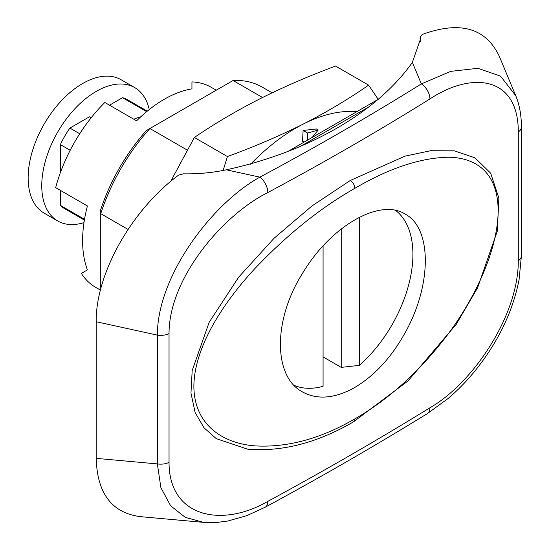 <?xml version="1.0" encoding="UTF-8"?>
<svg xmlns="http://www.w3.org/2000/svg" width="550" height="550" viewBox="0 0 550 550"><rect width="100%" height="100%" fill="white"/><g stroke="black" fill="none" stroke-linecap="round" stroke-linejoin="round"><path stroke-width="0.82" d="M100.396 290.077L95.624 287.32A115.507 66.688 -60 0 1 81.386 273.391L87.429 269.899A115.507 66.688 -60 0 1 87.429 205.982L55.667 187.646A115.507 66.688 -60 0 1 104.83 102.493L136.593 120.828A115.507 66.688 -60 0 1 191.943 88.866L191.943 81.895A115.507 66.688 -60 0 1 211.131 87.258L216.246 90.214M429.942 407.77C472.526 383.494 518.492 315.858 518.299 260.728A12.836 7.411 180 0 0 521.4 255.901L519.056 279.854C514.484 302.816 505.643 324.919 492.546 346.156C479.518 367.084 464.599 384.615 447.783 398.743L427.288 413.648A12.836 7.686 -121.6 0 0 429.942 407.77C377.795 439.876 323.744 471.082 267.802 501.38A12.836 7.122 -118.4 0 1 265.162 507.244C321.097 476.96 375.141 445.761 427.288 413.648M429.942 98.938C377.795 131.422 323.744 162.628 267.802 192.548A12.836 7.164 -118.1 0 0 259.847 177.141C315.569 147.345 369.401 116.263 421.348 83.903L450.704 71.369L477.895 68.303L500.514 76.127L515.742 95.679C519.537 104.919 521.421 115.39 521.4 127.105A12.836 7.411 180 0 1 518.299 131.931C518.423 76.409 472.374 70.943 429.942 98.938A12.836 7.645 -121.9 0 0 421.348 83.903L412.356 62.377L420.468 39.119L420.372 36.809L420.372 41.381M267.802 192.548C222.406 215.201 168.912 278.486 169.036 333.582A12.836 7.411 180 0 1 157.355 335.115C157.424 275.516 212.032 203.617 259.847 177.141L226.291 169.806C308.502 151.944 377.272 112.248 412.356 62.377M272.099 92.819L262.075 87.037A141.171 81.503 -60 0 0 233.076 80.499L149.909 128.514A141.171 81.503 -60 0 0 100.746 213.668L100.746 209.584A134.757 77.804 -60 0 1 146.369 130.556L149.909 128.514L187.268 150.088M127.985 229.398L100.746 213.668L100.746 288.729M405.268 332.482C391.593 357.184 374.777 375.506 354.839 387.434C334.819 398.578 317.35 400.07 302.438 391.902C273.116 376.482 273.082 319.921 302.376 273.591C330.296 226.394 379.651 197.773 405.109 214.074C431.915 227.92 432.114 284.419 405.268 332.482M354.839 418.873C388.774 399.431 419.65 371.429 447.473 334.868C474.066 299.592 497.984 250.621 498.156 210.581C497.908 170.926 474.066 157.149 447.487 157.245C419.671 158.049 388.788 168.41 354.839 188.334C320.712 207.714 287.457 234.396 255.083 268.373C224.434 301.283 194.054 346.528 193.875 386.513C194.239 426.195 224.551 443.651 255.2 445.899C287.561 447.7 320.774 438.687 354.839 418.873A6.414 3.706 -120 0 1 353.513 421.809L408.011 380.951L456.211 324.383L477.572 287.849L497.324 231.103L498.871 198.151L490.683 173.209L474.994 157.822L454.355 150.844L430.65 150.721L404.979 156.152L350.302 180.476L311.877 206.03L274.058 238.274L238.693 277.124L209.186 322.266L192.191 370.494L190.967 393.071L195.119 412.459L203.954 427.735L216.267 438.659L247.803 449.226C282.343 451.928 317.584 442.784 353.513 421.809M420.379 41.284L420.379 37.008L422.249 34.457C460.02 20.652 485.678 27.878 499.221 56.127L515.742 95.679M203.61 522.383L185.316 517.385L170.603 505.766L160.896 487.651L157.355 463.911L157.355 335.115L96.209 321.736L96.209 458.363C97.171 493.453 111.891 512.882 140.346 516.649L203.61 522.383L216.466 522.5L227.81 521.022L246.723 515.68L265.162 507.244M169.036 333.582L169.036 462.371C168.994 517.942 222.571 527.752 267.802 501.38M96.209 321.736C95.535 274.065 131.608 209.839 178.537 175.161L183.397 173.828C198.144 174.082 212.444 172.741 226.291 169.806M233.076 80.499L262.522 97.501M83.985 222.606A77 44.461 -60 0 1 57.709 220.969A77 44.461 -60 0 1 49.108 149.923A77 44.461 -60 0 1 134.709 87.594A77 44.461 -60 0 1 149.263 109.532M57.709 220.969L44.096 213.111A77 44.461 -60 0 1 35.496 142.065A77 44.461 -60 0 1 121.096 79.736L134.709 87.594M356.861 111.65A173.257 100.031 120 0 0 303.442 123.977C279.751 135.836 254.403 146.692 227.411 156.537L223.169 170.363M227.411 156.537L194.37 137.452L170.686 181.397M307.643 133.066L303.105 130.446L316.408 128.968L318.202 129.999L307.643 133.066L307.264 140.284M303.105 130.446L302.541 141.226L304.088 142.12M312.262 137.397L318.202 129.999M378.194 99.33L368.603 85.14C348.583 99.076 326.865 112.014 303.442 123.977A173.257 100.031 120 0 0 250.601 164.216M368.603 85.14L335.555 66.062C308.736 76.065 283.511 86.983 259.882 98.828C236.404 110.804 214.569 123.681 194.37 137.452M79.716 133.753L69.891 128.081L89.402 116.82L91.128 117.817M133.849 119.247A62.886 36.307 -60 0 1 140.8 116.792M109.526 105.201L122.519 97.701A62.886 36.307 -60 0 1 127.648 99.825L147.269 111.148M146.671 111.643L122.519 97.701M70.187 150.267L60.362 144.595A62.886 36.307 -60 0 1 69.891 128.081M84.514 219.306L60.362 205.363L60.362 190.355M60.362 172.686L60.362 144.595M84.384 220.069L64.763 208.746A62.886 36.307 -60 0 1 60.362 205.363M359.377 217.312L359.377 365.351A101.386 58.534 120 0 0 395.718 210.492M294.133 385.351A101.386 58.534 120 0 0 323.077 386.306L323.077 245.919M359.377 365.351L341.227 367.379L323.077 356.902M341.227 367.379L341.227 229.02M368.204 107.271L301.338 145.874M518.299 131.931L518.299 260.728M354.839 188.334A6.414 3.706 -120 0 0 350.302 180.476M169.036 462.371A12.836 7.411 180 0 1 157.355 463.911L96.209 458.363M521.4 127.105L521.4 255.901M287.327 151.793L378.757 99.007"/></g></svg>
